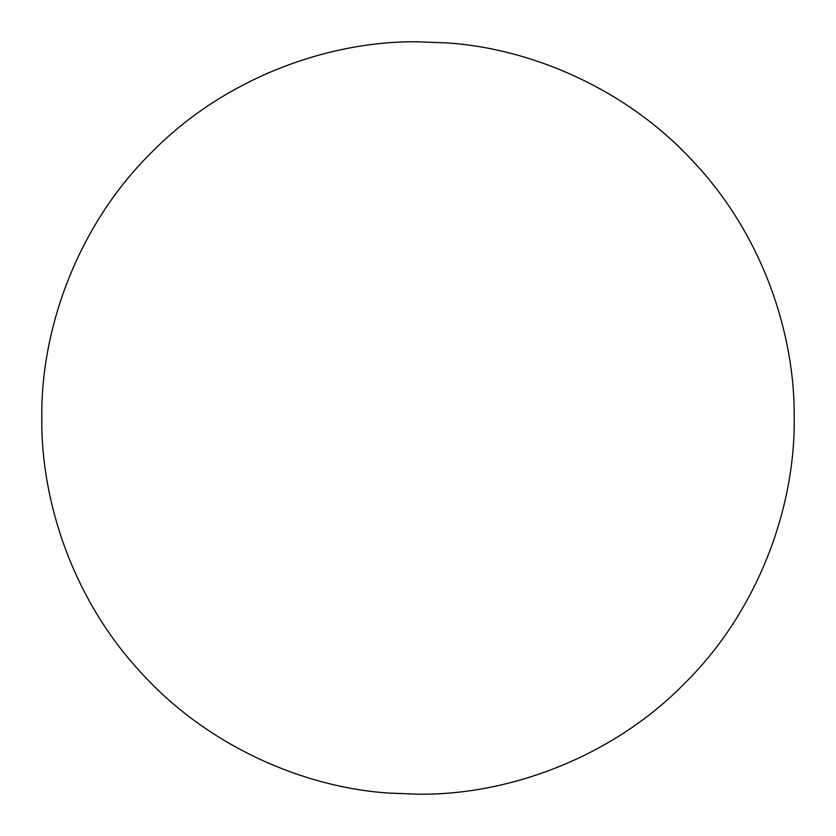<?xml version="1.0" encoding="UTF-8"?>
<svg xmlns="http://www.w3.org/2000/svg" width="836" height="836" viewBox="0 0 836 836"><rect width="100%" height="100%" fill="white"/><g stroke="black" fill="none" stroke-linecap="round" stroke-linejoin="round"><path stroke-width="1.25" d="M41.8 418C40.859 501.412 72.941 599.088 140.218 671.695C206.304 745.304 302.517 787.313 388.479 793.04L418 794.2C506.219 795.412 610.479 758.837 684.015 684.015C758.837 610.479 795.412 506.219 794.2 418C795.14 334.588 763.059 236.912 695.782 164.305C629.696 90.696 533.483 48.687 447.521 42.96L418 41.8C329.781 40.588 225.521 77.163 151.985 151.985C77.163 225.521 40.588 329.781 41.8 418C40.859 501.412 72.941 599.088 140.218 671.695C206.304 745.304 302.517 787.313 388.479 793.04L418 794.2C506.219 795.412 610.479 758.837 684.015 684.015C758.837 610.479 795.412 506.219 794.2 418C795.14 334.588 763.059 236.912 695.782 164.305C629.696 90.696 533.483 48.687 447.521 42.96L418 41.8C329.781 40.588 225.521 77.163 151.985 151.985C77.163 225.521 40.588 329.781 41.8 418"/></g></svg>
